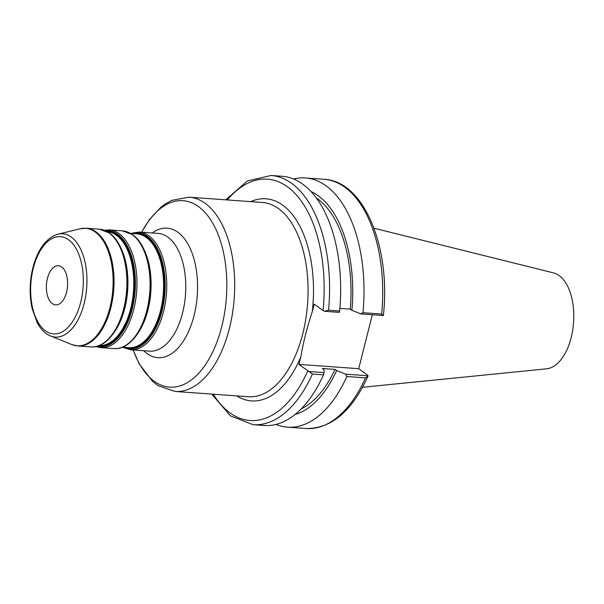 <?xml version="1.0" encoding="UTF-8"?>
<svg xmlns="http://www.w3.org/2000/svg" width="604" height="604" viewBox="0 0 604 604"><rect width="100%" height="100%" fill="white"/><g stroke="black" fill="none" stroke-linecap="round" stroke-linejoin="round"><path stroke-width="0.91" d="M227.263 199.939A120.996 65.013 94.1 0 1 297.07 195.726A120.996 65.013 94.1 0 1 323.065 310.524L314.186 304.137L312.306 311.566C307.262 326.605 303.434 341.728 300.822 356.956L298.942 364.386L358.685 368.697L367.564 375.084L367.957 376.201C352.004 411.249 331.415 428.689 306.183 428.523L287.481 427.171A124.93 67.127 -85.9 0 0 346.832 376.511L365.533 377.862A124.93 67.127 94.1 0 1 306.183 428.523M372.336 314.737L358.685 368.697M47.429 278.414A19.675 10.57 -85.9 0 0 55.583 304.922A19.675 10.57 -85.9 0 0 67.535 286.062A19.675 10.57 -85.9 0 0 58.407 265.677A19.675 10.57 -85.9 0 0 47.429 278.414M362.528 387.277L546.635 368.81A48.29 25.942 -85.9 0 0 571.173 337.576A48.29 25.942 -85.9 0 0 553.551 272.902L373.997 228.214M323.065 310.524L324.567 311.294L328.546 310.229A124.93 67.127 -85.9 0 0 271.03 175.477L247.27 181.011L225.768 199.833M324.567 311.294L339.403 312.366L339.629 311.03L328.546 310.229M381.675 314.065L383.359 315.477C391.06 247.632 363.993 180.928 324.152 179.312A124.93 67.127 94.1 0 1 381.675 314.065L362.974 312.713L360.898 313.914L383.359 315.537M339.871 308.38L350.282 309.135L351.898 310.297L360.898 313.914M350.282 309.135A110.766 59.509 -85.9 0 0 316.36 197.953M351.898 310.297A113.945 61.223 -85.9 0 0 311.083 191.574M362.974 312.713A124.93 67.127 -85.9 0 0 305.45 177.961A124.93 67.127 -85.9 0 0 293.642 179.026M339.629 311.03A124.93 67.127 -85.9 0 0 282.113 176.277L271.03 175.477M211.755 394.095L230.343 415.809L253.061 424.688A124.93 67.127 -85.9 0 0 312.404 374.027L298.942 364.386M312.404 374.027L323.487 374.827L324.159 372.615L309.316 371.543M346.832 376.511L345.654 374.163L368.108 375.786L365.533 377.862M345.654 374.163L336.654 370.546L335.039 369.384L322.362 368.47L323.978 369.633L324.159 372.615M253.061 424.688L264.144 425.488A124.93 67.127 -85.9 0 0 323.487 374.827M301.147 408.953A110.766 59.509 -85.9 0 0 335.039 369.384M295.009 414.51A113.945 61.223 -85.9 0 0 336.654 370.546M275.952 424.423A124.93 67.127 -85.9 0 0 287.481 427.171M68.524 239.743A48.735 26.183 94.1 0 1 71.755 322.846A48.735 26.183 94.1 0 1 30.706 293.317A48.735 26.183 94.1 0 1 68.524 239.743M141.744 232.238A93.446 50.208 94.1 0 1 198.429 206.545A93.446 50.208 94.1 0 1 213.748 349.761A93.446 50.208 94.1 0 1 133.25 349.973M143.729 350.728A64.922 34.881 -85.9 0 0 193.144 318.927A64.922 34.881 -85.9 0 0 177.825 232.215A64.922 34.881 -85.9 0 0 152.216 232.993M189.06 197.183L262.43 202.476A97.387 52.322 94.1 0 1 278.459 208.569A97.387 52.322 94.1 0 1 305.835 318.769A97.387 52.322 94.1 0 1 248.425 396.737L175.054 391.452A97.387 52.322 -85.9 0 0 232.464 313.476A97.387 52.322 -85.9 0 0 205.096 203.276A97.387 52.322 -85.9 0 0 189.06 197.183L171.83 200.347L165.405 203.873L161.132 207.021L149.49 219.471L141.63 232.23M312.306 311.566A101.321 54.435 -85.9 0 0 250.751 201.63M236.745 395.899A101.321 54.435 -85.9 0 0 300.822 356.956M139.086 232.042L158.112 233.416A59.018 31.71 94.1 0 1 167.829 237.108A59.018 31.71 94.1 0 1 184.424 303.895A59.018 31.71 94.1 0 1 149.626 351.151L130.6 349.784A59.018 31.71 -85.9 0 0 165.398 302.529A59.018 31.71 -85.9 0 0 148.803 235.741A59.018 31.71 -85.9 0 0 139.086 232.042L130.607 233.401L136.844 233.854A57.055 30.653 94.1 0 1 146.236 237.425A57.055 30.653 94.1 0 1 162.272 301.985A57.055 30.653 94.1 0 1 128.637 347.67L122.408 347.217M131.551 233.476A58.233 31.287 94.1 0 1 147.474 236.391A58.233 31.287 94.1 0 1 162.77 307.964A58.233 31.287 94.1 0 1 123.344 347.285M125.617 347.451A57.448 30.864 -85.9 0 0 162.476 305.375A57.448 30.864 -85.9 0 0 146.9 237.1A57.448 30.864 -85.9 0 0 133.824 233.635M138.18 332.895A57.055 30.653 -85.9 0 0 144.167 249.852M109.301 229.898L122.408 230.841A59.018 31.71 94.1 0 1 132.125 234.533A59.018 31.71 94.1 0 1 148.712 301.321A59.018 31.71 94.1 0 1 113.922 348.576L100.808 347.632A59.018 31.71 -85.9 0 0 135.606 300.377A59.018 31.71 -85.9 0 0 119.018 233.589A59.018 31.71 -85.9 0 0 109.301 229.898L104.22 230.237M126.372 344.952A58.233 31.287 -85.9 0 0 150.517 292.042A58.233 31.287 -85.9 0 0 134.216 236.217M105.232 230.637A58.233 31.287 94.1 0 1 117.682 234.246A58.233 31.287 94.1 0 1 133.605 302.732A58.233 31.287 94.1 0 1 96.889 346.318M98.414 345.85A57.448 30.864 -85.9 0 0 133.114 300.852A57.448 30.864 -85.9 0 0 117.116 234.948A57.448 30.864 -85.9 0 0 106.674 231.317M107.459 231.74A57.055 30.653 94.1 0 1 116.451 235.281A57.055 30.653 94.1 0 1 132.54 299.471A57.055 30.653 94.1 0 1 99.252 345.541M115.009 331.219A57.055 30.653 -85.9 0 0 120.996 248.176M108.954 232.865A59.018 31.71 94.1 0 1 125.549 299.652A59.018 31.71 94.1 0 1 90.751 346.907L77.893 345.979A59.018 31.71 -85.9 0 0 112.691 298.723A59.018 31.71 -85.9 0 0 96.096 231.936A59.018 31.71 -85.9 0 0 86.38 228.244L99.237 229.173A59.018 31.71 94.1 0 1 108.954 232.865M103.201 343.283A58.233 31.287 -85.9 0 0 127.346 290.373A58.233 31.287 -85.9 0 0 111.045 234.548M57.893 234.216C46.787 237.719 38.701 247.98 33.62 264.99C29.573 279.644 29.067 294.125 32.103 308.433L37.086 322.43C40.581 329.135 45.066 333.65 50.555 335.983A51.778 27.822 -85.9 0 0 84.968 299.931A51.778 27.822 -85.9 0 0 71.204 237.04A51.778 27.822 -85.9 0 0 57.893 234.216L80.068 228.788A58.89 31.642 94.1 0 1 95.213 232.004A58.89 31.642 94.1 0 1 110.864 303.533A58.89 31.642 94.1 0 1 71.717 344.537L77.893 345.979M307.813 370.773A120.996 65.013 94.1 0 1 213.25 394.201M50.555 335.983L71.717 344.537M324.152 179.312L305.45 177.961M133.137 349.965L139.139 363.812L152.487 381.328L158.361 385.79L175.054 391.452M122.401 347.224L130.6 349.784M122.408 230.841L132.669 234.729C145.858 243.812 153.174 270.26 150.154 296.051C147.225 325.707 130.94 350.305 113.922 348.576M95.832 346.568L100.808 347.632M80.068 228.788L86.38 228.244M99.237 229.173L109.505 233.061C122.688 242.144 130.003 268.591 126.983 294.382C124.054 324.038 107.769 348.636 90.751 346.907"/></g></svg>
